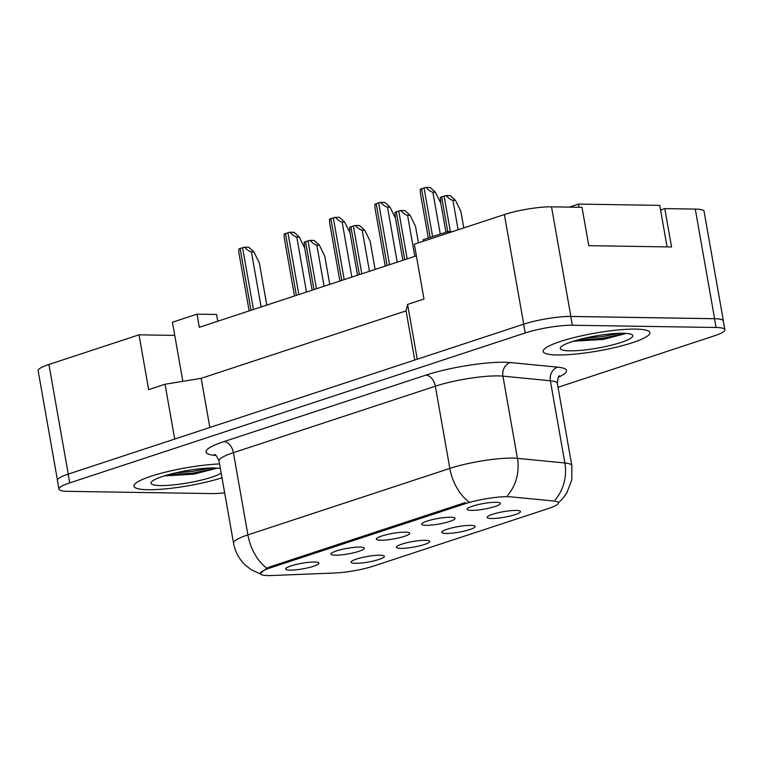 <?xml version="1.0" encoding="UTF-8"?>
<svg xmlns="http://www.w3.org/2000/svg" width="763" height="763" viewBox="0 0 763 763"><rect width="100%" height="100%" fill="white"/><g stroke="black" fill="none" stroke-linecap="round" stroke-linejoin="round"><path stroke-width="1.14" d="M425.373 540.29A16.929 2.823 -10 0 1 429.626 541.129A16.929 2.823 -10 0 1 420.155 545.726A16.929 2.823 -10 0 1 400.804 548.378A16.929 2.823 -10 0 1 396.445 546.985A16.929 2.823 -10 0 1 407.595 542.569A16.929 2.823 -10 0 1 425.373 540.29M470.742 525.364A16.929 2.823 -10 0 1 474.996 526.193A16.929 2.823 -10 0 1 465.516 530.79A16.929 2.823 -10 0 1 446.174 533.451A16.929 2.823 -10 0 1 441.815 532.049A16.929 2.823 -10 0 1 452.964 527.643A16.929 2.823 -10 0 1 470.742 525.364M516.103 510.428A16.929 2.823 -10 0 1 520.356 511.267A16.929 2.823 -10 0 1 510.886 515.855A16.929 2.823 -10 0 1 491.534 518.516A16.929 2.823 -10 0 1 487.185 517.114A16.929 2.823 -10 0 1 498.325 512.707A16.929 2.823 -10 0 1 516.103 510.428M380.003 555.226A16.929 2.823 -10 0 1 384.266 556.065A16.929 2.823 -10 0 1 374.786 560.662A16.929 2.823 -10 0 1 355.444 563.313A16.929 2.823 -10 0 1 351.085 561.911A16.929 2.823 -10 0 1 362.234 557.505A16.929 2.823 -10 0 1 380.003 555.226M359.945 547.09A16.929 2.823 -10 0 1 364.199 547.929A16.929 2.823 -10 0 1 354.719 552.517A16.929 2.823 -10 0 1 335.377 555.178A16.929 2.823 -10 0 1 331.018 553.776A16.929 2.823 -10 0 1 342.167 549.37A16.929 2.823 -10 0 1 359.945 547.09M405.306 532.154A16.929 2.823 -10 0 1 409.569 532.994A16.929 2.823 -10 0 1 400.089 537.591A16.929 2.823 -10 0 1 380.737 540.242A16.929 2.823 -10 0 1 376.388 538.84A16.929 2.823 -10 0 1 387.528 534.434A16.929 2.823 -10 0 1 405.306 532.154M450.675 517.228A16.929 2.823 -10 0 1 454.929 518.058A16.929 2.823 -10 0 1 445.449 522.655A16.929 2.823 -10 0 1 426.107 525.316A16.929 2.823 -10 0 1 421.748 523.914A16.929 2.823 -10 0 1 432.898 519.498A16.929 2.823 -10 0 1 450.675 517.228M496.036 502.292A16.929 2.823 -10 0 1 500.299 503.132A16.929 2.823 -10 0 1 490.819 507.719A16.929 2.823 -10 0 1 471.477 510.38A16.929 2.823 -10 0 1 467.118 508.978A16.929 2.823 -10 0 1 478.267 504.572A16.929 2.823 -10 0 1 496.036 502.292M314.575 562.026A16.929 2.823 -10 0 1 318.829 562.865A16.929 2.823 -10 0 1 309.358 567.453A16.929 2.823 -10 0 1 290.007 570.114A16.929 2.823 -10 0 1 285.658 568.712A16.929 2.823 -10 0 1 296.797 564.305A16.929 2.823 -10 0 1 314.575 562.026M465.43 503.647L270.045 567.968A30.482 5.083 170 0 0 260.345 573.576A30.482 5.083 170 0 0 268.252 575.56A30.482 5.083 170 0 0 272.124 575.502L334.909 573.003A30.482 5.083 -10 0 0 373.469 566.098L548.645 508.435A30.482 5.083 170 0 0 558.344 502.827A30.482 5.083 170 0 0 553.623 501.005L511.048 496.856A30.482 5.083 -10 0 0 465.43 503.647L465.239 502.569M182.843 381.328L174.746 335.396L139 334.833L48.927 364.485A33.868 5.646 170 0 0 38.15 370.723L57.406 479.946M723.381 320.899L704.058 211.284A33.868 5.646 170 0 0 695.274 209.081L664.792 208.604L671.554 246.964L588.769 245.667L582.007 207.307L551.525 206.83A33.868 5.646 170 0 0 504.381 214.556L414.309 244.208L423.97 299.02L407.595 304.408L417.256 359.211L523.714 324.17A33.868 5.646 170 0 1 570.858 316.445L714.597 318.696A33.868 5.646 170 0 1 723.381 320.899A33.868 5.646 170 0 1 723.372 321.309M664.792 208.604L660.567 209.997M416.36 255.863L199.315 327.308L196.997 314.156L216.558 314.461L217.76 321.233M407.595 304.408L406.069 310.875L201.184 378.324L209.854 427.49M201.184 378.324L165.046 384.247L174.708 439.059L68.25 474.1A33.868 5.646 170 0 0 68.174 474.128A33.868 5.646 170 0 0 57.397 480.356L58.942 489.131A33.868 5.646 170 0 0 67.726 491.334L211.475 493.585A33.868 5.646 170 0 0 224.656 492.841M406.069 310.875L414.738 360.041M165.046 384.247L148.661 389.645L139 334.833M423.436 241.203L423.169 239.706L447.738 231.618L448.005 233.116M174.746 335.396L172.428 322.244L196.997 314.156M447.738 231.618L452.345 231.685M147.955 489.712A54.183 9.032 170 0 0 222.004 477.781A54.183 9.032 170 0 1 147.955 489.712A54.183 9.032 170 0 1 133.897 486.184A54.183 9.032 170 0 0 147.955 489.712M557.228 354.986A54.183 9.032 170 0 0 616.647 347.098A54.183 9.032 170 0 0 649.895 332.639A54.183 9.032 170 0 0 635.837 329.111A54.183 9.032 170 0 0 576.418 336.998A54.183 9.032 170 0 0 543.17 351.457A54.183 9.032 170 0 0 557.228 354.986A54.183 9.032 170 0 0 616.647 347.098A54.183 9.032 170 0 0 649.895 332.639A54.183 9.032 170 0 0 635.837 329.111A54.183 9.032 170 0 0 576.418 336.998A54.183 9.032 170 0 0 543.17 351.457A54.183 9.032 170 0 0 557.228 354.986M260.259 573.538L266.754 568.187L269.778 566.909L465.163 502.598M558.03 387.299L714.073 335.93A33.868 5.646 170 0 0 724.85 329.692L723.305 320.927A33.868 5.646 170 0 0 714.521 318.715L570.772 316.464A33.868 5.646 170 0 0 523.628 324.199L68.174 474.128L69.719 482.893A33.868 5.646 170 0 0 58.942 489.131M219.563 463.942A54.183 9.032 170 0 0 162.834 472.802A54.183 9.032 170 0 0 133.897 486.184A54.183 9.032 170 0 1 162.834 472.802A54.183 9.032 170 0 1 219.563 463.942M724.85 329.692A33.868 5.646 170 0 0 716.066 327.489L572.317 325.238A33.868 5.646 170 0 0 525.173 332.973L69.719 482.893M253.907 251.943L251.399 251.895C249.692 251.723 247.403 250.14 244.532 247.174L248.728 247.241L253.907 251.943L259.353 262.958L266.783 305.095M249.148 310.903L238.895 252.811L238.8 249.062A5.646 0.944 -10 0 1 240.126 248.519L242.577 247.708A5.646 0.944 -10 0 1 244.532 247.174M319.344 245.142L316.836 245.104C315.129 244.923 312.83 243.349 309.959 240.374L314.165 240.44L319.344 245.142L324.79 256.158L329.759 284.37M304.666 247.908L304.227 242.262A5.646 0.944 -10 0 1 305.553 241.718L308.004 240.908A5.646 0.944 -10 0 1 309.959 240.374M220.373 468.558A36.805 6.142 170 0 0 213.955 467.986A36.805 6.142 170 0 0 176.491 472.669A36.805 6.142 170 0 0 151.351 482.054A36.805 6.142 170 0 0 160.554 485.564A36.805 6.142 170 0 0 221.184 473.165M164.989 475.883L193.974 474.157L216.702 468.244M210.33 468.015L192.696 471.353L175.042 473.003M216.187 468.062L193.001 473.098L167.879 474.824M569.837 350.837A36.805 6.142 170 0 0 613.004 344.781A36.805 6.142 170 0 0 632.079 334.728A36.805 6.142 170 0 0 623.237 333.259A36.805 6.142 170 0 0 585.774 337.942A36.805 6.142 170 0 0 560.624 347.327A36.805 6.142 170 0 0 569.837 350.837M574.262 341.166L603.256 339.44L625.975 333.526M569.312 207.107L578.468 204.093L659.747 205.361L667.072 246.897M619.613 333.288L601.969 336.636L584.315 338.276M625.469 333.336L602.274 338.371L577.152 340.107M579.022 207.259L578.468 204.093M299.277 237.007L296.769 236.969C295.062 236.788 292.773 235.214 289.892 232.238L294.098 232.305L299.277 237.007L304.723 248.023L312.153 290.169M294.508 295.968L284.265 237.875L284.16 234.127A5.646 0.944 -10 0 1 285.486 233.583L287.947 232.772A5.646 0.944 -10 0 1 289.892 232.238M344.647 222.071L342.139 222.033C340.432 221.852 338.133 220.278 335.262 217.312L339.468 217.369L344.647 222.071L350.083 233.087L357.523 275.233M339.878 281.042L329.635 222.939L329.53 219.191A5.646 0.944 -10 0 1 330.856 218.647L333.307 217.846A5.646 0.944 -10 0 1 335.262 217.312M390.007 207.135L387.499 207.097C385.792 206.916 383.503 205.342 380.632 202.376L384.829 202.443L390.007 207.135L395.453 218.151L402.883 260.297M385.239 266.106L374.995 208.003L374.9 204.265A5.646 0.944 -10 0 1 376.216 203.721L378.677 202.91A5.646 0.944 -10 0 1 380.632 202.376M435.377 192.209L432.869 192.171C431.162 191.99 428.873 190.407 425.992 187.44L430.198 187.507L435.377 192.209L440.823 203.225L445.935 232.21M428.291 238.018L420.365 193.077L420.26 189.329A5.646 0.944 -10 0 1 421.586 188.785L424.047 187.975A5.646 0.944 -10 0 1 425.992 187.44M364.704 230.207L362.196 230.168C360.489 229.987 358.2 228.414 355.329 225.447L359.526 225.505L364.704 230.207L370.15 241.222L375.129 269.434M350.026 232.973L349.597 227.326A5.646 0.944 -10 0 1 350.913 226.783L353.374 225.982A5.646 0.944 -10 0 1 355.329 225.447M410.074 215.271L407.566 215.233C405.859 215.052 403.57 213.478 400.689 210.512L404.895 210.578L410.074 215.271L415.52 226.296L418.439 242.853M395.396 218.037L394.957 212.4A5.646 0.944 -10 0 1 396.283 211.856L398.744 211.046A5.646 0.944 -10 0 1 400.689 210.512M455.435 200.345L452.926 200.307C451.219 200.125 448.93 198.542 446.059 195.576L450.256 195.643L455.435 200.345L460.881 211.361L463.799 227.918M440.766 203.101L440.327 197.464A5.646 0.944 -10 0 1 441.653 196.921L444.104 196.11A5.646 0.944 -10 0 1 446.059 195.576M551.525 206.83L570.858 316.445M504.381 214.556L523.714 324.17M695.274 209.081L714.597 318.696M48.927 364.485L68.25 474.1M270.045 567.968L269.854 566.88M215.91 455.463A56.443 9.414 -10 0 1 223.95 441.596L425.888 375.129A11.292 7.287 -108.2 0 1 435.339 386.202L233.411 452.678A45.151 7.535 170 0 0 219.038 460.986C216.816 456.16 215.28 454.004 214.422 454.529M425.888 375.129A56.443 9.414 -10 0 1 504.457 362.234A56.443 9.414 -10 0 1 510.371 362.549L557.81 367.175A56.443 9.414 -10 0 1 558.411 377.199M498.201 375.892A45.151 7.535 170 0 0 435.339 386.202L449.836 468.415A45.151 7.535 -10 0 1 512.698 458.105A45.151 7.535 -10 0 1 517.428 458.353L564.868 462.979A45.151 7.535 -10 0 1 571.849 465.678L557.352 383.465A45.151 7.535 170 0 0 550.371 380.766L502.931 376.14A45.151 7.535 170 0 0 498.201 375.892M468.692 501.72A39.514 25.503 -108.2 0 1 449.836 468.415L247.899 534.892A39.514 25.503 71.8 0 0 266.754 568.187M555.168 499.86A39.514 33.429 -84.4 0 0 564.868 462.979L550.371 380.766A11.292 9.547 95.6 0 1 557.81 367.175M507.586 495.406A39.514 33.429 -84.4 0 0 517.428 458.353L502.931 376.14A11.292 9.547 95.6 0 1 510.371 362.549M261.289 574.386L251.132 569.684L245.381 565.164C239.077 559.126 235.128 551.802 233.535 543.199A45.151 7.535 -10 0 1 247.899 534.892L233.411 452.678A11.292 7.287 -108.2 0 0 223.95 441.596M525.173 332.973L523.628 324.199M572.317 325.238L570.772 316.464M716.066 327.489L714.521 318.715M240.126 248.519L251.017 310.293M242.577 247.708L253.469 309.482M251.399 251.895L261.108 306.964M305.553 241.718L313.984 289.559M308.004 240.908L316.445 288.748M316.836 245.104L324.084 286.239M285.486 233.583L296.378 295.357M287.947 232.772L298.838 294.547M296.769 236.969L306.478 292.029M330.856 218.647L341.748 280.422M333.307 217.846L344.199 279.611M342.139 222.033L351.848 277.103M376.216 203.721L387.108 265.486M378.677 202.91L389.569 264.685M387.499 207.097L397.208 262.167M421.586 188.785L430.16 237.407M424.047 187.975L432.611 236.597M432.869 192.171L440.261 234.079M350.913 226.783L359.354 274.623M353.374 225.982L361.815 273.822M362.196 230.168L369.454 271.304M396.283 211.856L404.724 259.697M398.744 211.046L407.175 258.886M407.566 215.233L414.814 256.368M441.653 196.921L447.767 231.618M444.104 196.11L450.37 231.656M452.926 200.307L458.124 229.787M558.354 502.941L562.598 498.754L566.814 492.965L571.792 479.784L571.849 465.678M233.535 543.199L219.038 460.986M557.352 383.465C557.791 378.162 558.497 375.615 559.489 375.816"/></g></svg>
